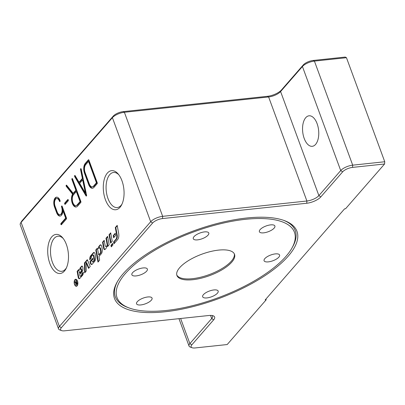<?xml version="1.0" encoding="UTF-8"?>
<svg xmlns="http://www.w3.org/2000/svg" width="405" height="405" viewBox="0 0 405 405"><rect width="100%" height="100%" fill="white"/><g stroke="black" fill="none" stroke-linecap="round" stroke-linejoin="round"><path stroke-width="0.61" d="M315.576 144.423A15.339 7.994 83.9 0 1 312.275 146.311A15.339 7.994 83.9 0 1 303.269 135.285A15.339 7.994 83.9 0 1 305.74 117.688A15.339 7.994 83.9 0 1 309.035 115.8A15.339 7.994 83.9 0 1 318.041 126.831A15.339 7.994 83.9 0 1 315.576 144.423M119.981 207.335A19.663 10.246 83.9 0 1 105.411 199.685A19.663 10.246 83.9 0 1 107.376 173.067A19.663 10.246 83.9 0 1 118.25 174.054A19.663 10.246 83.9 0 1 121.54 205.026A19.663 10.246 83.9 0 1 119.981 207.335M118.878 174.849A17.643 9.194 -96.1 0 0 113.527 172.474A17.643 9.194 -96.1 0 0 109.735 174.646A17.643 9.194 -96.1 0 0 106.9 194.881A17.643 9.194 -96.1 0 0 117.258 207.562A17.643 9.194 -96.1 0 0 121.049 205.391A17.643 9.194 -96.1 0 0 121.986 204.115M64.405 271.082A19.663 10.246 83.9 0 1 49.835 263.437A19.663 10.246 83.9 0 1 51.799 236.819A19.663 10.246 83.9 0 1 62.679 237.806A19.663 10.246 83.9 0 1 65.964 268.778A19.663 10.246 83.9 0 1 64.405 271.082M63.307 238.601A17.643 9.194 -96.1 0 0 57.956 236.226A17.643 9.194 -96.1 0 0 54.164 238.398A17.643 9.194 -96.1 0 0 51.324 258.633A17.643 9.194 -96.1 0 0 61.681 271.315A17.643 9.194 -96.1 0 0 65.473 269.143A17.643 9.194 -96.1 0 0 66.415 267.867M246.599 218.017A97.21 36.111 159.8 0 0 117.126 282.108A97.21 36.111 159.8 0 0 164.85 311.794A97.21 36.111 159.8 0 0 273.623 269.522A97.21 36.111 159.8 0 0 284.345 220.583A97.21 36.111 159.8 0 0 246.599 218.017M129.276 308.002A94.522 35.113 -20.2 0 1 125.494 273.426A94.522 35.113 -20.2 0 1 237.927 220.29A94.522 35.113 -20.2 0 1 291.878 248.179A94.522 35.113 -20.2 0 1 285.955 256.385A94.522 35.113 -20.2 0 1 209.643 300.723A94.522 35.113 -20.2 0 1 129.276 308.002L127.762 307.446A95.869 35.615 -20.2 0 1 117.536 281.399M179.683 267.67A30.684 11.396 159.8 0 0 176.929 275.501A30.684 11.396 159.8 0 0 201.037 278.24A30.684 11.396 159.8 0 0 231.766 262.141A30.684 11.396 159.8 0 0 234.52 254.31A30.684 11.396 159.8 0 0 210.413 251.571A30.684 11.396 159.8 0 0 179.683 267.67M176.772 274.975A30.684 11.396 159.8 0 0 201.351 277.04A30.684 11.396 159.8 0 0 231.392 261.109A30.684 11.396 159.8 0 0 234.298 253.808M268.358 261.868A8.262 3.068 -20.2 0 1 264.08 260.734A8.262 3.068 -20.2 0 1 267.265 256.674A8.262 3.068 -20.2 0 1 275.304 253.9A8.262 3.068 -20.2 0 1 279.587 255.034A8.262 3.068 -20.2 0 1 276.402 259.094A8.262 3.068 -20.2 0 1 268.358 261.868M271.477 230.207A8.262 3.068 -20.2 0 1 259.387 231.711A8.262 3.068 -20.2 0 1 262.805 227.514A8.262 3.068 -20.2 0 1 274.894 226.01A8.262 3.068 -20.2 0 1 271.477 230.207M208.843 233.245A8.262 3.068 -20.2 0 1 201.811 238.864A8.262 3.068 -20.2 0 1 193.281 238.732A8.262 3.068 -20.2 0 1 193.225 238.52A8.262 3.068 -20.2 0 1 200.252 232.9A8.262 3.068 -20.2 0 1 208.788 233.032A8.262 3.068 -20.2 0 1 208.843 233.245M143.092 267.943A8.262 3.068 -20.2 0 1 147.369 269.077A8.262 3.068 -20.2 0 1 144.185 273.137A8.262 3.068 -20.2 0 1 136.146 275.911A8.262 3.068 -20.2 0 1 131.868 274.777A8.262 3.068 -20.2 0 1 135.052 270.717A8.262 3.068 -20.2 0 1 143.092 267.943M139.973 299.604A8.262 3.068 -20.2 0 1 152.062 298.1A8.262 3.068 -20.2 0 1 148.645 302.297A8.262 3.068 -20.2 0 1 136.556 303.801A8.262 3.068 -20.2 0 1 139.973 299.604M202.606 296.566A8.262 3.068 -20.2 0 1 209.638 290.947A8.262 3.068 -20.2 0 1 218.168 291.079A8.262 3.068 -20.2 0 1 218.224 291.291A8.262 3.068 -20.2 0 1 211.197 296.911A8.262 3.068 -20.2 0 1 202.667 296.779A8.262 3.068 -20.2 0 1 202.606 296.566M75.001 280.012A3.164 1.65 -96.1 0 0 74.495 283.642A3.164 1.65 -96.1 0 0 76.353 285.915A3.164 1.65 -96.1 0 0 77.031 285.525A3.164 1.65 -96.1 0 0 77.542 281.895A3.164 1.65 -96.1 0 0 75.684 279.622A3.164 1.65 -96.1 0 0 75.001 280.012M76.353 285.915L76.854 285.864A3.164 1.65 -96.1 0 0 77.228 285.738M76.636 286.208A3.518 1.833 83.9 0 1 75.958 285.869M75.31 279.749A3.518 1.833 83.9 0 1 75.391 279.647A3.518 1.833 83.9 0 1 75.897 279.278M77.147 285.834A3.518 1.833 83.9 0 1 76.388 286.269A3.518 1.833 83.9 0 1 74.323 283.738A3.518 1.833 83.9 0 1 74.89 279.703A3.518 1.833 83.9 0 1 75.644 279.268A3.518 1.833 83.9 0 1 77.709 281.799A3.518 1.833 83.9 0 1 77.147 285.834M111.684 246.382L111.481 245.258L112.706 243.856M112.909 244.979L111.264 246.868L110.98 245.314L112.625 243.425L112.909 244.979M111.481 245.258L110.98 245.314M76.575 279.617A3.164 1.65 -96.1 0 0 76.186 279.566L75.684 279.622M76.348 282.472L76.712 282.234M76.267 282.791L75.153 281.946L74.641 282.007L74.905 281.708L76.125 282.386L76.368 282.108L75.826 280.645L76.039 280.407L77.249 283.697L76.155 284.791M76.418 284.639L76.191 284.305M76.368 283.951L76.904 284.097L76.403 284.148L76.904 283.571L76.504 282.482L75.867 284.006L76.403 284.148L75.867 284.006M76.793 282.452L76.504 282.482M77.193 283.541L76.904 283.571M76.079 282.776L75.578 282.827L74.641 282.007M76.231 282.796L75.578 282.827M76.545 284.502L75.649 284.254L75.765 282.847M76.656 282.077L76.368 282.108M76.115 280.614L75.826 280.645M87.308 259.681L90.219 266.49L88.563 268.393L86.088 262.612L86.24 271.056L84.64 272.894L84.458 262.941L87.308 259.681M85.131 272.332L84.959 262.891L87.455 260.03M84.959 262.891L84.458 262.941M88.913 267.994L86.589 262.561L86.088 262.612M104.971 249.536A1.823 0.947 83.9 0 1 104.126 248.118L103.037 242.155L102.536 242.21L104.181 240.317L105.138 245.546A1.215 0.633 -96.1 0 0 105.872 246.513L106.373 246.463A1.215 0.633 -96.1 0 0 106.631 246.311L106.647 246.296M103.037 242.155L104.262 240.752M105.872 246.513A1.215 0.633 -96.1 0 0 106.13 246.367L106.621 245.8A2.734 1.423 83.9 0 1 106.08 248.3L105.118 249.404A1.823 0.947 83.9 0 1 104.728 249.627A1.823 0.947 83.9 0 1 103.624 248.174L102.536 242.21M95.129 254.137L95.509 256.223A4.855 2.531 83.9 0 1 94.648 261.412L92.198 264.222A2.43 1.266 83.9 0 1 91.677 264.526A2.43 1.266 83.9 0 1 90.209 262.587L90.006 261.473L92.801 258.263L92.973 259.195L91.824 260.516L91.935 261.119A1.063 0.552 -96.1 0 0 92.573 261.969A1.063 0.552 -96.1 0 0 92.806 261.838L93.682 260.83A1.823 0.947 -96.1 0 0 94.006 258.886L93.484 256.051A1.215 0.633 -96.1 0 0 92.755 255.084A1.215 0.633 -96.1 0 0 92.492 255.236L91.702 256.142A1.823 0.947 -96.1 0 0 91.368 258.025L89.773 259.858A4.855 2.531 83.9 0 1 90.76 255.712L93.388 252.7A2.126 1.109 83.9 0 1 93.844 252.442A2.126 1.109 83.9 0 1 95.129 254.137M90.254 259.306A4.855 2.531 83.9 0 1 91.262 255.661L93.889 252.649A2.126 1.109 83.9 0 1 94.102 252.467M92.573 261.969L93.074 261.913A1.063 0.552 -96.1 0 0 93.302 261.782L94.183 260.774A1.823 0.947 -96.1 0 0 94.507 258.83L93.985 256A1.215 0.633 -96.1 0 0 93.256 255.034L92.755 255.084M91.92 264.45A2.43 1.266 83.9 0 1 90.71 262.531L90.507 261.417L90.006 261.473M90.507 261.417L92.882 258.694M107.938 246.164L106.485 238.201L107.71 236.798M106.485 238.201L105.983 238.256L107.629 236.363L109.163 244.762L107.517 246.65L105.983 238.256M114.367 243.309L114.104 241.871L116.463 239.168A3.949 2.055 -96.1 0 0 117.161 234.951L115.8 227.514L115.298 227.564L117.202 225.382L118.665 233.386A5.766 3.007 83.9 0 1 117.642 239.547L113.942 243.79L113.602 241.927L115.962 239.218A3.949 2.055 -96.1 0 0 116.66 235.006L115.298 227.564M114.104 241.871L113.602 241.927M115.8 227.514L117.283 225.813M111.005 242.651L109.547 234.687L110.773 233.28M109.547 234.687L109.046 234.738L110.692 232.85L112.225 241.248L110.58 243.137L109.046 234.738M79.461 273.188L79.962 273.137L81.501 271.375A1.671 0.871 -96.1 0 0 81.795 269.593L81.785 269.533A0.911 0.476 -96.1 0 0 81.233 268.809L80.732 268.859A0.911 0.476 -96.1 0 0 80.539 268.971L79.81 269.806A2.43 1.266 83.9 0 1 80.306 267.71L81.567 266.262A1.519 0.79 83.9 0 1 81.891 266.075A1.519 0.79 83.9 0 1 82.807 267.29L82.833 267.416A3.949 2.055 83.9 0 1 82.134 271.633L79.689 274.433L79.901 275.597A0.911 0.476 -96.1 0 0 80.453 276.326A0.911 0.476 -96.1 0 0 80.651 276.21L81.476 275.263A1.519 0.79 -96.1 0 0 81.764 273.75L83.319 272.155A3.645 1.898 83.9 0 1 82.574 275.263L79.714 278.544A1.823 0.947 83.9 0 1 79.324 278.767A1.823 0.947 83.9 0 1 78.226 277.314L77.132 271.345L78.783 269.457L79.461 273.188L81 271.426A1.671 0.871 -96.1 0 0 81.294 269.644L81.284 269.588A0.911 0.476 -96.1 0 0 80.732 268.859M79.567 278.675A1.823 0.947 83.9 0 1 78.727 277.258L77.633 271.294L78.859 269.887M77.633 271.294L77.132 271.345M80.453 276.326L80.954 276.271A0.911 0.476 -96.1 0 0 81.152 276.159L81.977 275.208A1.519 0.79 -96.1 0 0 82.266 273.694L83.334 272.469M82.266 273.694L81.764 273.75M80.306 269.239A2.43 1.266 83.9 0 1 80.808 267.654L82.068 266.212A1.519 0.79 83.9 0 1 82.149 266.131M114.038 237.29L113.719 235.543L115.329 233.7M115.248 233.27L115.648 235.447L113.618 237.775L113.218 235.599L115.248 233.27M113.719 235.543L113.218 235.599M102.146 248.609A4.855 2.531 83.9 0 1 101.285 253.798L98.952 256.476L99.635 260.207L97.99 262.096L95.772 249.971L97.418 248.078L98.668 254.922L100.197 253.165A2.126 1.109 -96.1 0 0 100.572 250.898L100.182 248.751A1.215 0.633 -96.1 0 0 99.448 247.779A1.215 0.633 -96.1 0 0 99.184 247.931L98.547 248.665A2.43 1.266 83.9 0 1 99.007 246.255L100.025 245.086A2.126 1.109 83.9 0 1 100.486 244.828A2.126 1.109 83.9 0 1 101.766 246.523L102.146 248.609M99.007 248.138A2.43 1.266 83.9 0 1 99.508 246.205L100.526 245.035A2.126 1.109 83.9 0 1 100.739 244.853M98.668 254.922L99.169 254.866L100.698 253.115A2.126 1.109 -96.1 0 0 101.073 250.847L100.683 248.695A1.215 0.633 -96.1 0 0 99.949 247.728L99.448 247.779M98.41 261.61L96.274 249.915L95.772 249.971M96.274 249.915L97.499 248.508M283.576 220.31A95.869 35.615 -20.2 0 1 292.668 246.772L291.878 248.179M68.192 199.721L65.367 202.961A0.709 0.37 -96.1 0 0 65.377 204.079M65.22 204.257A0.709 0.37 83.9 0 1 65.068 204.343A0.709 0.37 83.9 0 1 64.653 203.836A0.709 0.37 83.9 0 1 64.77 203.026L67.746 199.609A0.709 0.37 83.9 0 1 67.898 199.523A0.709 0.37 83.9 0 1 68.313 200.029A0.709 0.37 83.9 0 1 68.197 200.845L65.22 204.257M62.122 206.211A0.709 0.37 -96.1 0 0 62.167 206.925A5.194 2.703 83.9 0 1 60.537 214.589L59.935 214.655A5.194 2.703 -96.1 0 0 61.57 206.985A0.709 0.37 83.9 0 1 61.793 205.942A0.709 0.37 83.9 0 1 62.162 206.302L66.476 218.027A0.709 0.37 83.9 0 1 66.405 218.983L61.444 224.674A0.709 0.37 83.9 0 1 61.292 224.765A0.709 0.37 83.9 0 1 60.877 224.254A0.709 0.37 83.9 0 1 60.988 223.444L65.656 218.093L62.881 210.549A6.607 3.442 83.9 0 1 60.082 216.062A6.607 3.442 83.9 0 1 56.609 212.681L54.488 206.92A6.607 3.442 83.9 0 1 56.568 197.159A6.607 3.442 83.9 0 1 60.046 200.546A0.709 0.37 83.9 0 1 59.824 201.589A0.709 0.37 83.9 0 1 59.449 201.229A5.194 2.703 -96.1 0 0 56.72 198.571A5.194 2.703 -96.1 0 0 55.085 206.236L57.201 211.997A5.194 2.703 -96.1 0 0 59.935 214.655M56.72 198.571L57.318 198.506A5.194 2.703 83.9 0 1 60.051 201.163A0.709 0.37 -96.1 0 0 60.092 201.26M56.872 197.154A6.607 3.442 -96.1 0 0 55.09 206.859L57.206 212.615A6.607 3.442 -96.1 0 0 60.38 216.007M62.881 210.549L63.479 210.484L66.258 218.027L61.59 223.378A0.709 0.37 -96.1 0 0 61.601 224.502M65.656 218.093L66.258 218.027M82.66 179.866L79.653 183.318L85.364 193.028L85.966 192.962L83.263 179.805L82.66 179.866L85.364 193.028M81.137 168.9A0.709 0.37 -96.1 0 0 81.132 169.437L82.969 178.382L79.638 182.209L79.036 182.27L82.372 178.448L80.534 169.503A0.709 0.37 83.9 0 1 80.808 168.632A0.709 0.37 83.9 0 1 81.228 169.168L86.574 195.205A0.709 0.37 83.9 0 1 86.3 196.076A0.709 0.37 83.9 0 1 85.997 195.863L74.697 176.656A0.709 0.37 83.9 0 1 74.56 175.907A0.709 0.37 83.9 0 1 74.849 175.461A0.709 0.37 83.9 0 1 75.153 175.674L79.036 182.27M82.372 178.448L82.969 178.382M75.183 175.724A0.709 0.37 -96.1 0 0 75.3 176.595L86.569 195.747M76.337 191.509L73.457 194.81A5.781 3.012 -96.1 0 0 72.53 201.442A5.781 3.012 -96.1 0 0 75.922 205.598A5.781 3.012 -96.1 0 0 77.168 204.884L80.043 201.584L80.646 201.523L76.94 191.444L76.337 191.509L80.043 201.584M75.922 205.598L76.525 205.532A5.781 3.012 -96.1 0 0 77.765 204.824L80.646 201.523M72.505 178.802A0.709 0.37 -96.1 0 0 72.551 179.516L76.484 190.208L73.796 193.296L73.194 193.357L75.882 190.274L71.948 179.582A0.709 0.37 83.9 0 1 72.171 178.534A0.709 0.37 83.9 0 1 72.546 178.899L80.868 201.518A0.709 0.37 83.9 0 1 80.797 202.475L77.618 206.12A7.199 3.751 83.9 0 1 76.074 207.006A7.199 3.751 83.9 0 1 71.974 202.343A7.199 3.751 83.9 0 1 72.576 194.167L66.319 186.416A0.709 0.37 83.9 0 1 66.121 185.642A0.709 0.37 83.9 0 1 66.415 185.136A0.709 0.37 83.9 0 1 66.663 185.267L73.194 193.357M75.882 190.274L76.484 190.208M66.754 185.384A0.709 0.37 -96.1 0 0 66.921 186.351L73.178 194.101A7.199 3.751 -96.1 0 0 72.505 202.009A7.199 3.751 -96.1 0 0 76.373 206.95M72.576 194.167L73.178 194.101M88.548 161.413L85.673 164.714A5.781 3.012 -96.1 0 0 85.096 172.54L89.257 183.855A5.781 3.012 -96.1 0 0 92.299 186.816A5.781 3.012 -96.1 0 0 93.54 186.103L96.42 182.802L97.018 182.736L89.151 161.352L88.548 161.413L96.42 182.802M92.299 186.816L92.897 186.751A5.781 3.012 -96.1 0 0 94.142 186.037L97.018 182.736M97.24 182.736A0.709 0.37 83.9 0 1 97.17 183.693L93.995 187.338A7.199 3.751 83.9 0 1 92.446 188.224A7.199 3.751 83.9 0 1 88.66 184.538L84.498 173.224A7.199 3.751 83.9 0 1 85.217 163.483L88.391 159.838A0.709 0.37 83.9 0 1 88.548 159.752A0.709 0.37 83.9 0 1 88.918 160.112L97.24 182.736M88.842 159.95L85.82 163.417A7.199 3.751 -96.1 0 0 85.101 173.163L89.262 184.472A7.199 3.751 -96.1 0 0 92.745 188.168M384.583 163.99L384.75 161.752L352.699 165.159A9.442 3.508 159.8 0 0 340.716 170.566L318.882 195.61A9.442 3.508 -20.2 0 1 306.899 201.012L162.668 216.336A9.442 3.508 159.8 0 0 150.685 221.737L59.383 326.47A9.442 3.508 159.8 0 0 58.538 328.88A9.442 3.508 159.8 0 0 59.763 329.923L61.626 330.612A7.786 2.896 -20.2 0 1 61.317 327.761L152.614 223.028A7.786 2.896 -20.2 0 1 162.501 218.568L306.737 203.249A11.092 4.121 159.8 0 0 320.816 196.901L342.645 171.852A7.786 2.896 -20.2 0 1 352.532 167.397L384.583 163.99L345.581 208.732L344.584 208.838L265.189 299.908L266.191 299.801L227.19 344.544L195.139 347.946A7.786 2.896 -20.2 0 1 192.117 347.743A7.786 2.896 -20.2 0 1 191.803 344.893L213.637 319.849A11.092 4.121 159.8 0 0 213.192 315.789A11.092 4.121 159.8 0 0 208.884 315.495L64.648 330.819A7.786 2.896 -20.2 0 1 61.626 330.612M21.971 220.826L21.095 222.416L112.398 117.683A9.442 3.508 -20.2 0 1 124.381 112.276L268.616 96.957A9.442 3.508 159.8 0 0 280.599 91.55L302.429 66.506A9.442 3.508 -20.2 0 1 314.412 61.099L346.462 57.697L345.242 57.054L313.186 60.456A7.786 2.896 159.8 0 0 303.304 64.916L281.47 89.961A11.092 4.121 -20.2 0 1 267.391 96.314L123.155 111.633A7.786 2.896 159.8 0 0 113.268 116.093L21.971 220.826A7.786 2.896 159.8 0 0 21.48 221.5L20.503 223.231A9.442 3.508 -20.2 0 1 21.095 222.416L59.383 326.47L61.317 327.761M212.078 315.51A9.442 3.508 -20.2 0 1 212.549 316.148A9.442 3.508 -20.2 0 1 211.704 318.558L189.869 343.602A9.442 3.508 159.8 0 0 189.024 346.012A9.442 3.508 159.8 0 0 190.249 347.055L192.117 347.743M265.923 299.067L266.191 299.801M58.538 328.88L20.25 224.821A9.442 3.508 -20.2 0 1 20.503 223.231M384.75 161.752L346.462 57.697M75.745 282.533L75.244 282.589M75.983 284.219L75.649 284.254M76.621 282.336L76.125 282.386M104.126 248.118L103.624 248.174M106.631 246.311L106.13 246.367M93.889 252.649L93.388 252.7M91.262 255.661L90.76 255.712M93.985 256L93.484 256.051M94.507 258.83L94.006 258.886M94.183 260.774L93.682 260.83M90.71 262.531L90.209 262.587M93.302 261.782L92.806 261.838M116.463 239.168L115.962 239.218M117.161 234.951L116.66 235.006M81.501 271.375L81 271.426M78.727 277.258L78.226 277.314M81.977 275.208L81.476 275.263M81.152 276.159L80.651 276.21M81.795 269.593L81.294 269.644M81.785 269.533L81.284 269.588M80.808 267.654L80.306 267.71M82.068 266.212L81.567 266.262M100.526 245.035L100.025 245.086M99.508 246.205L99.007 246.255M100.683 248.695L100.182 248.751M101.073 250.847L100.572 250.898M100.698 253.115L100.197 253.165M64.77 203.026L65.367 202.961M67.746 199.609L68.065 199.574M61.57 206.985L62.167 206.925M59.449 201.229L60.051 201.163M54.488 206.92L55.09 206.859M56.609 212.681L57.206 212.615M60.988 223.444L61.59 223.378M80.534 169.503L81.132 169.437M74.697 176.656L75.3 176.595M85.997 195.863L86.554 195.802M77.168 204.884L77.765 204.824M71.948 179.582L72.551 179.516M66.319 186.416L66.921 186.351M93.54 186.103L94.142 186.037M88.391 159.838L88.715 159.803M85.217 163.483L85.82 163.417M84.498 173.224L85.101 173.163M88.66 184.538L89.262 184.472M152.614 223.028L150.685 221.737L112.398 117.683L113.268 116.093M313.186 60.456L314.412 61.099L352.699 165.159L352.532 167.397M303.304 64.916L302.429 66.506L340.716 170.566L342.645 171.852M281.47 89.961L280.599 91.55L318.882 195.61L320.816 196.901M267.391 96.314L268.616 96.957L306.899 201.012L306.737 203.249M123.155 111.633L124.381 112.276L162.668 216.336L162.501 218.568M210.544 315.404L211.704 318.558L213.637 319.849M180.635 318.497L189.869 343.602L191.803 344.893M76.672 284.254L76.17 284.305M189.024 346.012L178.964 318.674"/></g></svg>
